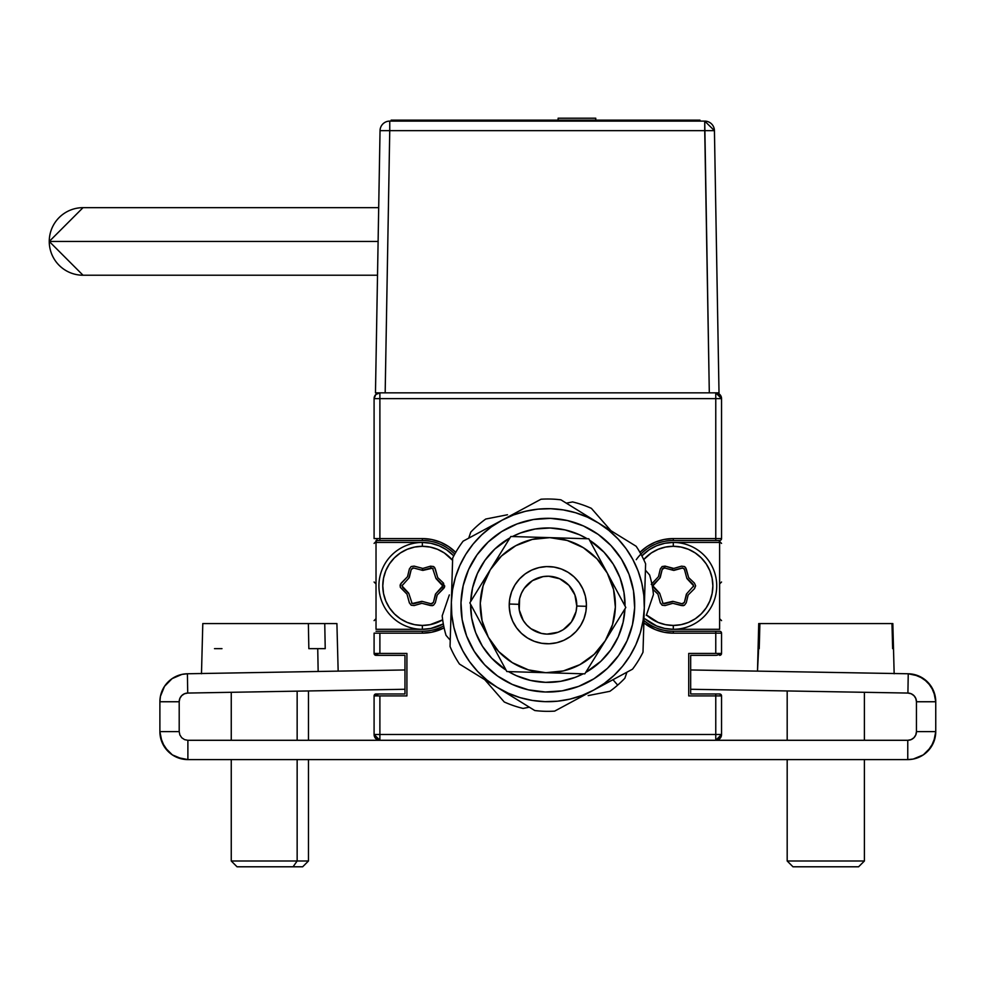 <?xml version="1.0" encoding="UTF-8"?>
<svg xmlns="http://www.w3.org/2000/svg" width="985" height="985" viewBox="0 0 985 985"><rect width="100%" height="100%" fill="white"/><g stroke="black" fill="none" stroke-linecap="round" stroke-linejoin="round"><path stroke-width="1.48" d="M718.656 540.506L721.549 543.4M721.549 582.012L719.616 583.945M719.616 618.691L721.549 620.612M720.072 653.437A5.787 5.787 0 0 1 715.763 655.357L690.67 655.357L690.67 693.969L719.616 693.969A1.933 1.933 0 0 1 721.549 695.903L715.763 695.903L715.763 734.502L379.89 734.502L379.89 695.903L374.091 695.903A1.933 1.933 0 0 1 376.024 693.969L404.983 693.969L404.983 655.357L376.024 655.357A1.933 1.933 0 0 1 374.091 653.437L379.89 653.437L379.89 633.158L374.091 633.158L374.091 653.437A1.933 1.933 0 0 0 376.024 655.357L379.89 655.357A5.787 5.787 0 0 1 375.568 653.437M375.568 695.903A5.787 5.787 0 0 1 379.89 693.969L376.024 693.969A1.933 1.933 0 0 0 374.091 695.903L374.091 734.502L379.89 734.502L374.091 734.502L379.89 740.289L715.763 740.289L715.763 734.502L715.763 740.289L721.549 734.502L715.763 734.502L721.549 734.502L721.549 695.903A1.933 1.933 0 0 0 719.616 693.969L715.763 693.969L715.763 695.903L721.549 695.903L719.616 693.969L690.67 693.969L690.67 655.357L715.763 655.357M374.091 620.612L376.024 618.691M376.024 583.945L374.091 582.012M374.091 543.4L376.996 540.506L376.996 538.573M422.356 631.237L376.024 631.237L422.356 631.237A45.359 45.359 0 0 0 443.693 625.894A45.359 45.359 0 0 1 422.356 631.237L422.356 633.158A47.292 47.292 0 0 0 444.112 627.864L431.578 632.259L422.356 633.158L379.89 633.158L379.89 653.437L406.916 653.437L406.916 695.903L379.89 695.903L379.89 740.289A5.787 5.787 0 0 1 374.091 734.502L375.79 738.602L379.89 740.289L379.89 734.502L715.763 734.502L715.763 695.903L688.737 695.903L688.737 653.437L721.549 653.437A1.933 1.933 0 0 1 719.616 655.357A1.933 1.933 0 0 0 721.549 653.437L721.549 633.158A1.933 1.933 0 0 0 719.616 631.237L673.297 631.237L719.616 631.237L715.763 631.237L715.763 633.158L721.549 633.158L715.763 633.158L715.763 653.437L715.763 633.158L673.297 633.158L673.297 631.237A45.359 45.359 0 0 1 644.449 620.882M422.356 540.506A45.359 45.359 0 0 1 454.738 554.112A45.359 45.359 0 0 0 422.356 540.506L422.356 538.573L422.356 540.506L376.024 540.506L422.356 540.506M455.723 552.363A47.292 47.292 0 0 0 422.356 538.573L379.89 538.573L379.89 540.506M374.091 538.573L374.091 398.629L374.091 538.573L379.89 538.573L379.89 398.629L374.091 398.629L375.79 394.529L379.89 392.843A5.787 5.787 0 0 0 374.091 398.629A5.787 5.787 0 0 1 379.89 392.843L379.89 398.629L715.763 398.629L715.763 392.843L715.763 398.629L721.549 398.629L715.763 392.843A5.787 5.787 0 0 1 721.549 398.629L715.763 398.629L715.763 540.506L719.616 540.506A1.933 1.933 0 0 0 721.549 538.573L721.549 398.629L719.85 394.529L715.763 392.843M374.091 633.158L374.091 653.437L376.024 655.357M379.89 655.357L404.983 655.357L404.983 693.969L379.89 693.969M376.024 693.969L374.091 695.903L374.091 734.502M182.422 759.066L172.338 754.879L164.606 747.159L172.338 754.879L177.177 757.465L187.889 759.595L187.889 740.289L715.763 740.289L719.85 738.602L721.549 734.502L721.549 695.903M719.616 655.357L721.549 653.437L721.549 633.158M636.248 559.689A45.359 45.359 0 0 1 673.297 540.506L715.763 540.506L673.297 540.506L673.297 538.573A47.292 47.292 0 0 0 639.918 552.363M715.763 540.506L719.616 540.506M721.549 538.573L715.763 538.573L721.549 538.573L721.549 398.629M643.784 622.828A47.292 47.292 0 0 0 673.297 633.158L664.062 632.259L655.197 629.563L643.858 622.889M639.856 552.425L647.022 546.552L655.197 542.181L664.062 539.485L673.297 538.573L715.763 538.573L715.763 398.629L379.89 398.629L379.89 538.573L422.356 538.573L431.578 539.485L440.455 542.181L448.631 546.552L455.796 552.425M721.549 734.502A5.787 5.787 0 0 1 715.763 740.289L907.764 740.289L715.763 740.289M443.324 623.899A43.426 43.426 0 0 1 422.356 629.304L422.356 625.438L430.076 624.675L442.671 619.824A39.572 39.572 0 0 1 422.356 625.438L422.356 629.304A43.426 43.426 0 0 0 443.324 623.899L430.827 628.467L422.356 629.304L376.024 629.304L376.024 542.439L422.356 542.439L430.827 543.277L438.978 545.739L446.488 549.753L453.789 555.897A43.426 43.426 0 0 0 422.356 542.439L422.356 546.293A39.572 39.572 0 0 1 452.595 560.342L444.333 552.967L437.5 549.31L430.076 547.057L422.356 546.293L422.356 542.439A43.426 43.426 0 0 1 453.789 555.897M645.113 618.925A43.426 43.426 0 0 0 673.297 629.304L719.616 629.304L719.616 542.439L673.297 542.439L664.826 543.277L656.675 545.739L649.164 549.753L641.863 555.897A43.426 43.426 0 0 1 673.297 542.439L673.297 546.293A39.572 39.572 0 0 1 712.869 585.866A39.572 39.572 0 0 1 673.297 625.438L673.297 629.304A43.426 43.426 0 0 0 716.723 585.866A43.426 43.426 0 0 0 673.297 542.439A43.426 43.426 0 0 1 716.723 585.866A43.426 43.426 0 0 1 645.113 618.925L656.675 625.992L664.826 628.467L673.297 629.304L673.297 625.438L665.577 624.675L658.152 622.434L646.468 614.96A39.572 39.572 0 0 0 673.297 625.438L681.017 624.675L688.441 622.434L695.275 618.777L701.271 613.852L706.196 607.856L709.853 601.01L712.106 593.586L712.869 585.866L712.106 578.146L709.853 570.721L706.196 563.888L701.271 557.892L695.275 552.967L688.441 549.31L681.017 547.057L673.297 546.293L673.297 542.439A43.426 43.426 0 0 0 641.863 555.897M653.043 585.139L653.449 587.269L659.802 593.647A1.933 1.933 0 0 1 659.815 593.659A1.933 1.933 0 0 0 659.285 592.773L652.883 585.853L659.815 578.084A1.933 1.933 0 0 0 660.307 577.185L662.216 569.392A1.933 1.933 0 0 1 664.579 567.988L665.109 566.178L672.804 568.431L672.336 570.044M662.536 603.029L664.579 603.756L673.284 601.441A1.933 1.933 0 0 1 673.297 601.441A1.933 1.933 0 0 0 672.262 601.453L663.077 603.534L659.815 593.659M682.777 603.768L684.427 602.352L686.779 593.659A1.933 1.933 0 0 0 686.274 594.558L684.378 602.34L686.274 594.558M693.538 586.604L693.132 584.474L686.779 578.084L684.427 569.379L686.779 578.084A1.933 1.933 0 0 0 687.308 578.971L693.699 585.878L686.779 593.647M684.058 568.702L682.002 567.988L673.297 570.303A1.933 1.933 0 0 0 674.331 570.29L682.777 567.963L684.427 569.379M663.804 567.963L662.166 569.379L659.815 578.084L653.449 584.474M652.784 589.239L657.943 594.164L660.295 602.857L662.142 605.221L665.109 605.553L672.804 603.312L683.036 605.713L684.476 605.209L681.472 605.553L673.297 603.436M662.129 605.209L660.332 602.795L658.078 594.657M651.282 584.364L658.078 577.087M662.129 566.523L665.109 566.178L673.297 568.296M684.476 605.209L686.25 602.795L688.146 595.014L694.511 588.624L695.632 585.853L694.437 583.108L688.638 577.579L685.609 567.508L684.452 566.523L686.25 568.936L688.503 577.087M695.632 585.866L694.437 588.624L688.503 594.657M430.58 566.166L431.061 567.988L422.356 570.303L422.356 568.296L414.168 566.178L411.201 566.523M442.597 586.604L442.191 584.474L443.521 583.145L437.697 577.579L434.668 567.508L433.511 566.523L435.308 568.936L437.562 577.087M437.562 594.657L443.496 588.624L444.691 585.878A3.866 3.866 0 0 1 443.496 588.624L442.191 587.269L435.838 593.659A1.933 1.933 0 0 0 435.333 594.558L433.437 602.34L435.838 593.659L442.757 585.878L436.367 578.971L442.166 584.511M433.511 566.523L430.531 566.178L422.848 568.431L414.131 566.116L411.176 566.535L409.391 568.936L407.494 576.73L400.304 584.388L400.341 587.38L407.002 594.164L409.354 602.857L411.176 605.209L414.168 605.553L421.863 603.312L432.095 605.713L433.535 605.209L430.531 605.553L422.356 603.436M411.176 605.209L409.391 602.795L407.137 594.657M400.021 585.866L401.215 583.108L407.137 577.087M402.102 585.139L402.508 587.269L408.861 593.647A1.933 1.933 0 0 1 408.873 593.659A1.933 1.933 0 0 0 408.344 592.773L401.942 585.853L408.861 578.084A1.933 1.933 0 0 0 409.366 577.185L411.274 569.392L409.366 577.185M411.595 603.029L413.638 603.756L422.343 601.441A1.933 1.933 0 0 1 422.356 601.441A1.933 1.933 0 0 0 421.321 601.453L412.136 603.534L408.873 593.659M431.836 603.768L433.486 602.352L431.061 603.756L422.356 601.441M442.191 584.474L435.838 578.084A1.933 1.933 0 0 0 436.367 578.971M433.117 568.702L431.061 567.988M412.863 567.963L411.225 569.379L408.873 578.084M411.274 569.392L413.638 567.988L422.343 570.303A1.933 1.933 0 0 0 423.39 570.29L432.563 568.197L435.838 578.084M422.356 625.438L414.636 624.675L407.211 622.434L400.366 618.777L394.369 613.852L389.457 607.856L385.8 601.01L383.547 593.586L382.783 585.866L383.547 578.146L385.8 570.721L389.457 563.888L394.369 557.892L400.366 552.967L407.211 549.31L414.636 547.057L422.356 546.293A39.572 39.572 0 0 0 382.783 585.866A39.572 39.572 0 0 0 422.356 625.438M433.535 605.209L435.308 602.795L437.205 595.014L444.407 587.356L443.496 583.108M422.356 629.304A43.426 43.426 0 0 1 378.917 585.866A43.426 43.426 0 0 1 422.356 542.439A43.426 43.426 0 0 0 378.917 585.866A43.426 43.426 0 0 0 422.356 629.304M664.579 567.988A1.933 1.933 0 0 0 662.216 569.392L664.579 567.988L673.284 570.303M684.378 602.34L682.002 603.756L673.297 601.441M643.71 559.591L651.307 552.967L658.152 549.31L665.577 547.057L673.297 546.293A39.572 39.572 0 0 0 643.71 559.591M684.452 566.523L681.472 566.178L673.789 568.431L665.072 566.116L662.117 566.535L660.332 568.936L658.436 576.73L651.245 584.388M83.023 275.221L49.25 241.448L83.023 207.663A33.785 33.773 -90 0 0 49.25 241.448L378.105 241.448L49.25 241.448A33.785 33.773 -90 0 0 83.035 275.221L377.526 275.221M719.013 392.843L714.433 130.648L704.731 130.648L704.731 121.106A9.702 9.702 0 0 1 714.433 130.648L719.013 392.843L709.311 392.843L719.013 392.843L709.311 392.843L704.731 121.106L389.752 121.106L389.752 130.648L714.433 130.648L704.731 121.106L389.752 121.106A9.702 9.702 0 0 0 380.038 130.648L375.47 392.843L709.311 392.843L385.172 392.843L389.752 130.648L385.172 392.843L375.47 392.843L380.038 130.648L389.752 130.648L380.038 130.648A9.702 9.702 0 0 1 389.752 121.106L389.752 130.648L704.731 130.648L709.311 392.843M385.172 392.843L375.47 392.843M400.784 121.106L400.784 120.145L391.131 120.145L391.131 121.106M699.99 121.106L699.99 120.145L690.337 120.145L690.337 121.106M400.784 120.145L690.337 120.145L400.784 120.145M595.753 120.145L595.753 118.212L558.113 118.212L558.113 120.145M547.697 566.572L551.489 566.744M555.232 567.286L558.914 568.197M562.484 569.453L565.919 571.066M569.17 572.999L572.223 575.252M575.031 577.789L577.592 580.584M579.857 583.625L581.815 586.863M583.44 590.286L584.733 593.844M585.669 597.526L586.235 601.269M586.432 605.049L586.26 608.841M585.718 612.584L584.807 616.265M583.539 619.836L581.926 623.259M579.993 626.522L577.739 629.575M575.203 632.382L572.408 634.943M569.379 637.209L566.129 639.166M562.706 640.792L559.148 642.085M555.478 643.008L551.735 643.587M547.943 643.784L544.163 643.611M540.408 643.057L536.739 642.158M533.168 640.89L529.733 639.277M526.482 637.344L523.429 635.091M520.609 632.555L518.061 629.76M515.795 626.719L513.838 623.48M512.2 620.058L510.919 616.499M509.984 612.83L509.417 609.075M509.22 605.295L509.393 601.515M509.935 597.76L510.846 594.078M512.114 590.508L513.714 587.085M515.66 583.822L517.901 580.781M520.437 577.961L523.232 575.412M526.273 573.135L529.511 571.177M532.934 569.552L536.505 568.259M540.174 567.335L543.917 566.769M509.233 604.027L518.886 604.322A28.959 28.959 0 0 1 548.682 576.225A28.959 28.959 0 0 1 576.767 606.034L586.407 606.317A38.612 38.612 0 0 0 548.965 566.584A38.612 38.612 0 0 0 509.233 604.027A38.612 38.612 0 0 1 548.965 566.584A38.612 38.612 0 0 1 586.407 606.317A38.612 38.612 0 0 1 546.687 643.759A38.612 38.612 0 0 1 509.233 604.027A38.612 38.612 0 0 0 546.687 643.759A38.612 38.612 0 0 0 586.407 606.317L576.767 606.034L574.895 594.891L568.899 585.312L559.689 578.761L548.682 576.225L543.018 576.619L532.454 580.633L524.229 588.377L521.41 593.302L519.6 598.683L519.267 609.986L523.281 620.538L526.753 625.032L531.038 628.762L541.344 633.392L546.971 634.118L558.113 632.235L563.186 629.711L571.411 621.966L576.04 611.66L576.767 606.034A28.959 28.959 0 0 1 546.971 634.118A28.959 28.959 0 0 1 518.886 604.322L509.233 604.027M450.662 625.537L450.046 646.529A106.171 106.171 0 0 0 459.478 664.062L497.117 687.296L508.272 693.206L520.105 697.626L532.405 700.446L544.976 701.652L557.584 701.197L570.044 699.091L582.11 695.398L593.586 690.153L604.285 683.442L614.024 675.402L622.631 666.168L629.944 655.875L635.867 644.732L640.275 632.899L643.094 620.587L644.301 608.028L643.968 619.06L645.606 563.814A106.171 106.171 0 0 0 636.162 546.281L598.535 523.047A96.518 96.518 0 0 1 593.586 690.153A96.518 96.518 0 0 1 497.117 687.296L534.756 710.53A106.171 106.171 0 0 0 554.654 711.121L632.53 669.172A106.171 106.171 0 0 0 642.996 652.23L643.611 631.237M451.019 613.36L450.046 646.529A106.171 106.171 0 0 0 459.478 664.062L534.756 710.53A106.171 106.171 0 0 0 554.654 711.121L632.53 669.172A106.171 106.171 0 0 0 642.996 652.23L644.301 608.028L643.845 595.408L641.752 582.96L638.046 570.894L632.801 559.406L626.103 548.707L618.063 538.967L608.816 530.373L598.535 523.047L587.38 517.137L575.548 512.729L563.248 509.898L550.677 508.703L538.056 509.146L525.608 511.252L513.542 514.946L502.054 520.203L491.355 526.901L481.628 534.941L473.022 544.176L465.696 554.469L459.786 565.624L455.378 577.444L452.546 589.756L451.352 602.315A96.518 96.518 0 0 1 502.054 520.203L463.122 541.171A106.171 106.171 0 0 0 452.657 558.113L451.352 602.315L451.807 614.935L453.9 627.383L457.606 639.462L462.851 650.937L469.55 661.637L477.59 671.376L486.836 679.97L497.117 687.296A96.518 96.518 0 0 1 451.352 602.315L451.623 592.995M644.621 596.947L645.606 563.814A106.171 106.171 0 0 0 636.162 546.281L560.896 499.814A106.171 106.171 0 0 0 540.999 499.223L502.054 520.203A96.518 96.518 0 0 1 598.535 523.047L560.896 499.814A106.171 106.171 0 0 0 540.999 499.223L463.122 541.171A106.171 106.171 0 0 0 452.657 558.113L452.164 574.834M643.648 630.117L643.968 619.06M452.004 580.19L450.699 624.416M645.606 563.814L644.953 585.89M473.046 544.151L465.696 554.469M622.606 666.192L629.944 655.875M474.204 651.282L484.608 664.752L497.45 675.944L484.608 664.752L474.204 651.282L466.619 636.027L462.162 619.59L460.992 602.611A86.865 86.865 0 0 0 545.259 691.999A86.865 86.865 0 0 0 634.648 607.745A86.865 86.865 0 0 1 545.259 691.999A86.865 86.865 0 0 1 460.992 602.611L463.172 585.718L468.589 569.576L477.06 554.801L488.24 541.959L477.06 554.801M607.4 668.384L618.592 655.542L607.4 668.384L593.93 678.788L578.675 686.373L562.25 690.83L545.259 691.999L528.366 689.832L512.225 684.403L497.45 675.944M621.449 559.074L611.032 545.591L598.19 534.399L611.032 545.591L621.449 559.074L629.021 574.317L633.478 590.754L634.648 607.745L632.481 624.625L627.063 640.767L618.592 655.542M501.722 531.555L488.24 541.959L501.722 531.555L516.965 523.971L533.402 519.514L550.393 518.344L567.274 520.511L583.428 525.941L598.19 534.399M634.648 607.745A86.865 86.865 0 0 0 550.393 518.344A86.865 86.865 0 0 0 460.992 602.611A86.865 86.865 0 0 1 550.393 518.344A86.865 86.865 0 0 1 634.648 607.745M470.621 604.298A77.212 77.212 0 0 0 506.068 670.12A77.212 77.212 0 0 1 470.621 604.298L471.68 617.989L475.644 632.604L482.379 646.16L491.638 658.128L506.068 670.12M508.469 671.598A77.212 77.212 0 0 0 583.194 673.814A77.212 77.212 0 0 1 508.469 671.598L516.177 675.599L530.533 680.426L545.542 682.346L560.637 681.312L575.252 677.348L583.194 673.814M585.669 672.472A77.212 77.212 0 0 0 624.946 608.865A77.212 77.212 0 0 1 585.669 672.472L600.788 661.354L610.725 649.952L618.26 636.815L623.074 622.471L624.946 608.865M625.032 606.046L623.961 592.354L619.996 577.739L613.261 564.196L604.014 552.216L589.584 540.223A77.212 77.212 0 0 1 625.032 606.046A77.212 77.212 0 0 0 589.584 540.223M587.183 538.746L579.463 534.744L565.119 529.918L550.11 527.997L535.003 529.031L520.4 532.996L512.459 536.542A77.212 77.212 0 0 1 587.183 538.746A77.212 77.212 0 0 0 512.459 536.542M509.971 537.872L494.864 548.99L484.915 560.403L477.393 573.529L472.578 587.873L470.695 601.49A77.212 77.212 0 0 1 509.971 537.872A77.212 77.212 0 0 0 470.695 601.49M490.333 569.675L510.833 536.493L490.333 569.675A67.559 67.559 0 0 1 607.302 573.135A67.559 67.559 0 0 1 545.825 672.706L584.819 673.851L625.807 607.474L584.819 673.851L625.807 607.474L588.808 538.795L597.969 555.786L588.808 538.795L510.833 536.493L588.808 538.795L510.833 536.493L490.333 569.675L483.106 585.767L480.286 603.177L482.071 620.722L488.338 637.209L478.993 619.861L488.338 637.209L498.656 651.516L512.323 662.659L528.416 669.886L545.825 672.706L563.371 670.92L579.857 664.653L594.164 654.336L605.307 640.669L612.535 624.576L615.354 607.166L613.569 589.621L607.302 573.135L596.984 558.827L583.317 547.685L567.225 540.457L549.815 537.638L532.269 539.423L515.783 545.69L501.488 556.008L490.333 569.675L469.845 602.869L479.929 586.531L469.845 602.869L488.338 637.209A67.559 67.559 0 0 1 490.333 569.675M580.67 625.45L576.09 631.471L570.413 636.482L563.863 640.287L556.71 642.737L549.211 643.759L541.652 643.279L534.338 641.346L527.541 638.021L521.521 633.429L516.509 627.765L512.705 621.215L510.255 614.061L509.245 606.563L509.713 599.003L511.646 591.689L514.97 584.893L519.563 578.872L525.239 573.861L531.777 570.056L538.943 567.606L546.441 566.597L553.989 567.064L561.302 568.998L568.111 572.322L574.12 576.914L579.131 582.591L582.935 589.129L585.398 596.282L586.407 603.793L585.94 611.34L583.994 618.654L580.67 625.45M488.338 637.209L506.844 671.548L545.825 672.706A67.559 67.559 0 0 1 488.338 637.209L478.993 619.861M624.872 678.209L626.928 672.189L624.872 678.209A106.171 106.171 0 0 1 617.681 685.117A106.171 106.171 0 0 0 624.872 678.209M612.965 679.712L617.681 685.117A106.171 106.171 0 0 1 609.887 691.31A106.171 106.171 0 0 0 617.681 685.117L612.965 679.712M588.18 695.595L609.887 691.31L588.18 695.595M649.607 574.969A106.171 106.171 0 0 1 653.449 594.497A106.171 106.171 0 0 0 649.607 574.969L645.421 570.18L649.607 574.969M646.308 615.428L653.449 594.497L646.308 615.428M610.922 530.693L591.394 508.358A106.171 106.171 0 0 0 572.556 501.931L566.313 503.163L572.556 501.931A106.171 106.171 0 0 1 591.394 508.358L605.923 524.993M446.045 635.374L450.231 640.176L446.045 635.374A106.171 106.171 0 0 1 442.191 615.847A106.171 106.171 0 0 0 446.045 635.374M484.731 679.65L504.258 701.985A106.171 106.171 0 0 0 523.097 708.424A106.171 106.171 0 0 1 504.258 701.985L484.731 679.65M523.097 708.424L529.339 707.193L523.097 708.424M451.635 613.126L452.361 619.405M453.494 625.61L455.033 631.742M644.005 597.218L643.291 590.938M642.146 584.733L640.607 578.601M527.381 510.846L521.262 512.385M449.345 594.915L442.191 615.847L449.345 594.915M470.768 532.134L468.712 538.155L470.768 532.134A106.171 106.171 0 0 1 485.765 519.033A106.171 106.171 0 0 0 470.768 532.134M507.46 514.761L485.765 519.033L507.46 514.761M179.861 734.933L181.745 737.753L184.564 739.636L181.745 737.753L179.861 734.933L179.196 731.609L159.89 731.609L162.02 742.321L160.432 737.063L164.606 747.159L162.02 742.321L168.09 751.395M160.42 696.346L164.507 686.348L160.42 696.346L159.89 701.751A27.986 27.986 0 0 1 187.396 673.765L187.729 693.058A8.68 8.68 0 0 0 179.196 701.751L159.89 701.751L179.196 701.751L179.196 731.609L179.196 701.751L179.849 698.451L181.683 695.656L184.454 693.76L181.683 695.656L179.849 698.451L181.683 695.656L184.454 693.76L187.729 693.058L187.396 673.765L182.003 674.38L172.079 678.64L164.507 686.348L172.079 678.64L182.003 674.38M913.908 737.753L911.088 739.636A8.68 8.68 0 0 1 907.764 740.289L907.764 759.595L907.764 740.289L911.088 739.636A8.68 8.68 0 0 0 915.779 734.933L913.908 737.753L915.791 734.933A8.68 8.68 0 0 0 916.444 731.609L915.791 734.933L913.908 737.753L911.088 739.636M927.55 751.395L933.62 742.321L935.75 731.609A27.986 27.986 0 0 1 907.764 759.595L913.218 759.066L923.314 754.879L918.476 757.465L923.314 754.879L931.034 747.159L935.208 737.063M927.722 682.125L918.808 676.03L923.561 678.64L913.637 674.38L918.808 676.03L908.244 673.765A27.986 27.986 0 0 1 935.75 701.751L935.75 731.609L935.75 701.751L916.444 701.751L916.444 731.609L935.75 731.609L916.444 731.609L916.444 701.751A8.68 8.68 0 0 0 907.911 693.058L908.244 673.765L907.911 693.058L690.67 689.266L907.911 693.058L911.187 693.76L913.957 695.656L915.804 698.451L913.957 695.656L911.187 693.76L913.957 695.656L915.804 698.451L916.444 701.751L935.75 701.751L933.669 691.15L927.722 682.125L923.561 678.64L931.133 686.348L935.221 696.346L931.133 686.348L933.669 691.15M379.89 740.289L187.889 740.289L184.564 739.636L181.745 737.753M187.889 740.289L187.889 759.595A27.986 27.986 0 0 1 159.89 731.609L179.196 731.609M159.89 701.751L159.89 731.609L159.89 701.751M404.983 669.96L187.396 673.765L404.983 669.96M187.729 693.058L404.983 689.266L187.729 693.058M184.454 693.76L181.683 695.656L179.849 698.451M164.507 686.348L167.918 682.125M187.889 759.595L907.764 759.595L187.889 759.595M908.244 673.765L690.67 669.96L908.244 673.765M915.804 698.451L913.957 695.656L911.187 693.76M336.907 623.567L338.163 671.13L336.907 623.567L324.754 623.567L325.222 648.659L317.736 648.659L318.155 671.475L317.736 648.659L325.222 648.659M336.661 623.567L203.058 623.567M308.317 623.567L324.791 623.567M209.103 623.567L214.964 623.567M317.736 648.659L308.847 648.659L317.736 648.659L308.847 648.659L308.367 623.567L202.799 623.567L201.482 673.752M221.982 648.659L214.496 648.659M297.15 861.001L231.253 861.001L297.15 861.001L297.15 759.595L297.15 861.001L308.465 861.001L297.15 861.001L293.062 866.788L297.15 861.001M231.253 759.595L231.253 861.001L237.04 866.788L302.666 866.788L246.656 866.788M297.15 740.289L297.15 691.15L297.15 740.289M237.04 866.788L242.569 866.788M894.146 673.518L893.506 648.659L892.644 648.659L893.493 648.659L892.841 623.567L759.891 623.567L757.49 671.13L758.733 623.567L759.595 623.567L758.733 623.567L758.081 648.659L759.226 648.659L759.595 623.567L758.93 648.659M893.506 648.659L894.158 673.752L892.841 623.567L891.696 623.567M787.187 759.595L787.187 861.001L792.974 866.788L858.6 866.788L864.399 861.001L787.187 861.001L864.399 861.001L864.387 759.595L864.399 861.001L858.6 866.788L792.974 866.788L787.187 861.001L787.187 759.595L787.187 861.001L792.974 866.788M891.979 623.567L892.644 648.659L891.979 623.567L759.891 623.567L759.226 648.659M787.187 690.953L787.187 740.289M864.387 740.289L864.387 692.295L864.399 740.289M83.023 207.663L378.696 207.663M231.253 692.295L231.253 740.289M308.465 690.953L308.465 740.289L308.465 690.953M308.465 861.001L308.465 759.595L308.465 861.001L302.666 866.788M758.081 648.659L757.49 671.13"/></g></svg>
